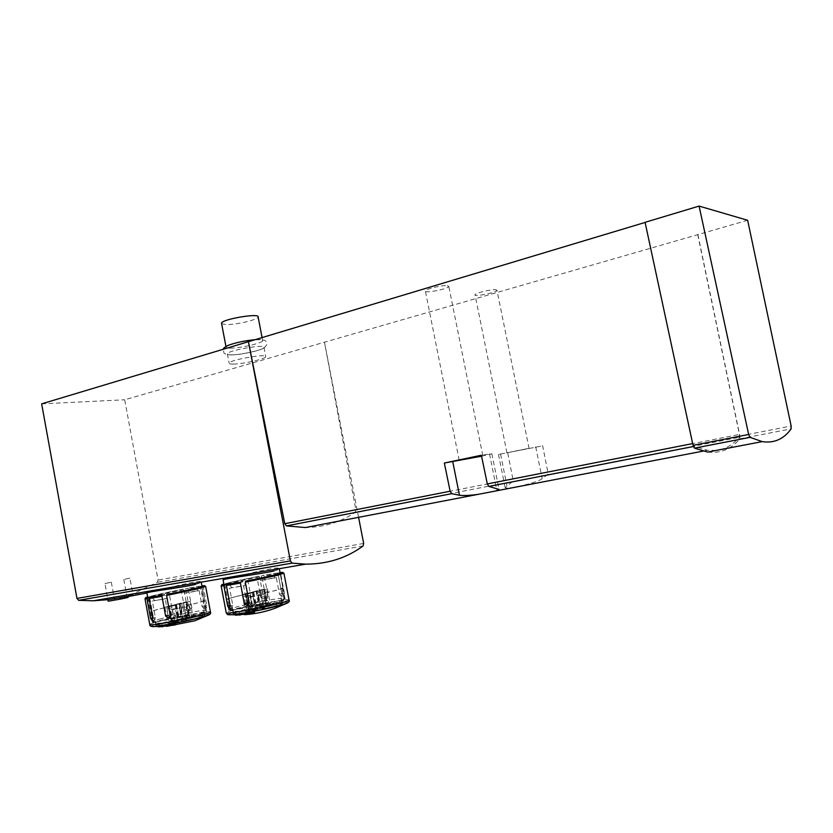 <?xml version="1.0" encoding="UTF-8"?>
<svg xmlns="http://www.w3.org/2000/svg" width="833" height="833" viewBox="0 0 833 833"><rect width="100%" height="100%" fill="white"/><g stroke="black" fill="none" stroke-linecap="round" stroke-linejoin="round"><path stroke-width="0.62" stroke-dasharray="4.17 3.12" d="M747.649 220.276L124.679 399.778L158.072 580.049L157.333 582.34L132.801 593.846L146.348 591.638L114.329 598.667L127.907 596.345M273.953 570.98C277.993 569.897 279.763 569.085 279.274 568.543C277.92 565.951 244.423 574.583 229.679 578.612L223.067 579.862M195.484 584.422C199.733 583.287 201.628 582.444 201.19 581.903C200.097 579.529 169.307 587.64 154.376 591.555L146.889 592.919M716.109 450.445L707.509 450.278L694.274 446.363L692.858 443.552L645.106 222.432M507.797 453.142L512.847 478.954L512.451 481.557L505.183 487.721C506.183 489.689 535.515 483.432 542.2 478.746L547.5 474.716L547.854 472.082L542.658 445.842L498.467 454.443L542.658 445.842M697.71 234.573L739.392 434.462L739.308 437.283C734.165 443.406 728.188 447.456 721.378 449.435M233.323 364.083C243.038 364.073 265.696 358.95 265.758 356.743C267.862 353.182 229.2 359.929 229.127 363.146C228.992 363.813 230.387 364.125 233.323 364.083M447.279 285.636L448.81 286.406C448.404 288.978 423.924 293.695 425.351 290.925C425.444 289.072 442.177 285.021 447.279 285.636M495.76 289.728L496.989 290.353C496.635 292.591 473.706 297.162 475.018 294.726C475.081 293.081 491.251 289.166 495.76 289.728M41.65 403.859L124.679 399.778M358.575 517.335L324.464 342.176L355.826 509.786L355.254 512.233C340.78 522.104 324.172 527.216 305.409 527.549M527.997 448.518L506.943 452.788L527.997 448.518M481.464 455.672L482.796 455.568L481.516 455.922M481.578 456.203L491.876 453.787L481.37 455.224M697.898 234.614L739.891 436.023L739.819 438.835C731.312 449.164 720.597 453.569 707.665 452.069M104.958 583.569L111.31 582.184L104.958 583.569L107.905 599.677M129.906 578.112L123.784 579.456L129.906 578.112L133.082 595.324L146.608 593.054L146.348 591.638M123.784 579.456L126.96 596.772L133.082 595.324M111.31 582.184L114.517 599.698L128.115 597.428M221.609 323.641L225.805 324.568C235.583 324.995 258.168 319.726 258.136 317.009M230.293 348.132C240.029 348.288 262.655 343.113 262.676 340.697C264.727 336.844 226.076 343.508 226.055 347.028C225.93 347.746 227.347 348.121 230.293 348.132M231.574 354.868C241.299 354.952 263.946 349.798 263.978 347.476C266.05 343.748 227.399 350.443 227.357 353.838C227.222 354.535 228.627 354.879 231.574 354.868M259.854 607.684L245.485 611.734L252.878 610.61L270.621 605.601L259.854 607.684L256.679 590.899L260.125 589.993L263.301 606.716M182.854 619.481L167.954 623.521L174.722 622.49L193.152 617.472L182.854 619.481L179.855 603.384L183.437 602.478L186.425 618.503M260.125 589.993L267.435 588.806L264.769 589.702L249.64 593.481L252.878 610.61M253.19 592.555L256.418 609.61M249.64 593.481L242.268 594.679L245.485 611.734M242.268 594.679L245.829 593.742L249.036 610.735M245.829 593.742L256.679 590.899M267.435 588.806L270.621 605.601M263.999 589.712L267.195 606.57M263.769 589.785L245.568 593.648L263.769 589.785L266.893 603.415L256.418 606.143L248.151 607.299L266.352 603.373M183.437 602.478L190.143 601.384L171.681 606.101L174.722 622.49M175.357 605.154L178.397 621.491M171.681 606.101L164.924 607.195L167.954 623.521M164.924 607.195L168.61 606.247L171.629 622.522M168.61 606.247L179.855 603.384M190.143 601.384L193.152 617.472M186.571 602.29L189.58 618.45M186.311 602.374L168.568 606.143L186.311 602.374L189.091 615.431L170.994 619.231L188.737 615.389M253.815 592.409L256.418 606.143M246.068 593.658L248.651 607.34M256.054 591.045L258.615 604.571M265.748 603.894L249.338 606.799L265.748 603.894L263.957 594.481L261.041 595.262L262.832 604.716M175.992 605.018L178.429 618.169M168.88 606.164L171.317 619.263M179.241 603.529L181.646 616.493M187.769 615.962L172.369 618.68L187.769 615.962L186.082 606.934L183.052 607.715L184.739 616.774M261.041 595.262L247.568 597.417L249.338 606.799M247.568 597.417L250.504 596.626L252.274 605.976M250.504 596.626L263.957 594.481M183.052 607.715L170.703 609.694L172.369 618.68M170.703 609.694L173.753 608.902L175.419 617.867M173.753 608.902L186.082 606.934M127.959 596.595L126.96 596.772M108.186 601.197L114.517 599.698M262.374 607.726L261.958 608.309L263.749 608.444L276.91 606.434L281.929 604.05L282.012 603.488L266.071 605.945L262.374 607.726L261.656 603.935L261.239 604.529L276.181 602.634L281.19 600.166L280.94 597.865L284.594 597.74L284.022 599.812L281.793 588.108L282.72 587.921L284.594 597.74M254.304 612.442L253.555 608.496L252.264 608.402L280.919 601.749C284.355 600.593 284.376 600.124 280.971 600.364M253.555 608.496L252.451 609.298L242.955 610.891C253.534 610.36 263.78 608.288 273.682 604.696L284.022 599.812M239.696 614.285L239.133 611.339L242.955 610.891M239.133 611.339L233.511 611.203L232.782 609.225L229.492 609.256L227.596 599.323C228.003 598.396 236.228 596.241 252.274 592.846L254.554 604.383C239.061 607.705 231.126 609.891 230.762 610.933L229.492 609.256M261.656 603.935L262.728 603.196C243.475 606.799 224.858 611.911 233.729 611.245M255.46 609.787L249.556 610.683L255.814 609.683L252.805 610.058L250.015 595.303L244.111 596.251L250.015 595.303M252.805 610.058L249.556 610.683M266.331 606.716L260.458 607.611L266.675 606.622L263.478 591.732L257.626 592.68L263.478 591.732M260.802 607.517L263.218 606.372L269.08 605.476L266.675 606.622M254.554 604.383L252.274 592.846M266.071 605.945L265.009 600.364L262.728 603.196M260.625 606.362L258.345 594.356L260.625 606.362C274.14 603.467 281.971 601.405 284.136 600.156M250.087 612.547L248.994 606.716L252.264 608.402M230.481 605.539L232.209 607.778L232.792 605.331L229.564 588.181L243.611 585.838L246.88 603.123L250.264 604.935L251.972 602.165L247.88 580.559L255.544 579.029C271.693 575.655 279.857 573.645 280.023 573L277.91 573.083L279.826 572.604L280.627 573.375L284.428 593.304L283.876 595.678L281.835 593.596L278.055 573.729L264.269 576.072L268.018 595.793L266.581 598.365L263.322 596.657L259.573 576.957L258.771 576.197L256.835 576.675C240.112 579.903 223.025 583.902 224.754 584.225L226.461 584.183L230.158 605.633M263.322 596.657L260.75 597.355L256.835 576.675M260.75 597.355L264.155 599.052L265.633 596.438L262.489 579.883L260.365 580.414L261.708 575.749L263.499 575.301L264.269 576.072M281.835 593.596L279.482 594.241L276.306 577.561L262.489 579.883M279.482 594.241L281.429 596.345L281.898 593.991L277.91 573.083M258.459 594.387C274.609 590.951 282.751 588.806 282.876 587.963L282.72 587.921M283.959 573.343L280.627 573.375M259.573 576.957C241.424 580.414 221.443 584.995 221.099 585.818M258.771 576.197L223.827 583.923M278.055 573.729L277.285 572.958L263.499 575.301M277.285 572.958L261.708 575.749M231.834 587.609L228.752 583.902L242.799 581.528L245.86 585.276L229.564 588.181M275.504 573.396L274.192 578.092L260.365 580.414M243.611 585.838L245.86 585.276M274.192 578.092L276.306 577.561M258.345 594.356C273.953 591.045 281.814 588.973 281.939 588.15L281.793 588.108M224.754 584.225L227.596 599.323L228.565 599.135L230.793 610.953M230.762 610.933L228.534 599.125C228.929 598.229 236.874 596.147 252.378 592.867M246.891 610.964L244.111 596.251M249.91 610.579L247.057 595.48M255.814 609.683L252.94 594.533M263.218 606.372L260.479 591.93M260.458 607.611L257.626 592.68M269.08 605.476L266.331 590.982M186.092 619.388L185.613 619.991L187.206 620.106L199.274 618.263L204.21 615.962L204.439 615.4L189.799 617.649L186.092 619.388L185.415 615.754L184.936 616.358L198.598 614.619L203.512 612.234L203.439 610.006L206.334 609.985L205.772 611.963L203.668 600.749L204.564 600.572L206.334 609.985M175.492 624.334L174.784 620.564L173.462 620.481L202.856 613.65C205.72 612.682 205.855 612.276 203.283 612.432M174.784 620.564L175.461 620.762L173.941 621.293L193.485 617.388L205.772 611.963M162.279 625.989L161.758 623.157L165.257 622.751M161.758 623.157L156.198 623.032L155.407 621.179L152.918 621.168L148.493 597.178L149.638 597.167L153.418 617.617L152.647 617.826M185.415 615.754L186.53 615.035C168.245 618.461 149.013 623.563 156.489 623.084M177.491 621.657L172.077 622.48L177.856 621.553L174.743 621.949L172.119 607.83L166.715 608.694L172.119 607.83M174.743 621.949L172.077 622.48M188.768 618.586L183.385 619.408L189.133 618.492L186.092 604.237L180.719 605.102L186.092 604.237M183.749 619.315L191.642 617.357L189.133 618.492M154.115 622.74L152.866 621.116L151.106 611.609C152.304 610.599 160.811 608.423 176.627 605.091L178.731 616.16C163.435 619.429 155.23 621.616 154.115 622.74L152.023 611.422C153.157 610.443 161.373 608.35 176.669 605.122M178.731 616.16L176.627 605.091M189.799 617.649L188.81 612.297L186.53 615.035M181.438 618.534L179.303 607.049L181.438 618.534C195.328 615.566 203.419 613.463 205.72 612.224M171.286 624.469L170.244 618.888L173.462 620.481M153.418 617.617L154.886 619.804L155.365 617.461L152.324 601.041L165.194 598.896L168.256 615.441L171.411 617.191L173.087 614.535L169.245 593.856L176.617 592.388C193.037 588.962 201.461 586.921 201.888 586.245L200.43 586.286L201.94 585.922M202.419 585.797L203.242 586.526L206.813 605.633L206.355 607.903L204.564 605.872L201.003 586.828L188.341 588.983L191.871 607.892L190.486 610.37L187.425 608.715L184.77 609.402L181.073 589.577C164.632 592.752 146.868 596.876 148.493 597.178M184.77 609.402L187.956 611.058L189.403 608.538L186.446 592.659L184.239 593.2L185.707 588.702L187.56 588.254L188.341 588.983M204.564 605.872L202.117 606.518L199.129 590.535L186.446 592.659M202.117 606.518L203.814 608.569L204.179 606.33L200.43 586.286M179.345 607.08C195.776 603.602 204.179 601.426 204.564 600.572L201.888 586.245M187.425 608.715L183.906 589.816L183.083 589.098L181.073 589.577M205.678 586.547L203.242 586.526M183.906 589.816C166.059 593.211 145.306 597.938 144.963 598.719M183.083 589.098L147.618 596.917M201.003 586.828L200.232 586.088L187.56 588.254M200.232 586.088L185.707 588.702M154.678 600.468L151.575 596.938L164.424 594.772L167.527 598.323L152.324 601.041M198.379 586.536L196.932 591.076L184.239 593.2M165.194 598.896L167.527 598.323M196.932 591.076L199.129 590.535M179.303 607.049C195.161 603.686 203.283 601.582 203.668 600.749M151.106 611.609L152.023 611.422M169.328 622.782L166.715 608.694M172.452 622.386L169.765 607.913M177.856 621.553L175.159 607.049M186.269 618.19L183.687 604.341M183.385 619.408L180.719 605.102M191.642 617.357L189.049 603.467M363.105 545.948L157.333 582.34M693.358 446.54L694.274 446.363M547.5 474.716L739.308 437.283M547.854 472.082L739.392 434.462M355.826 509.786L512.847 478.954M355.254 512.233L512.451 481.557M535.723 446.904L542.2 478.746M500.591 454.256L506.912 485.587M489.523 453.975L496.385 488.107M739.891 436.023L791.142 425.996M739.819 438.835L791.142 428.86M363.667 543.428L158.072 580.049M235.104 607.382C249.775 603.269 283.897 596.99 284.938 598.229C289.582 599.396 230.043 611.745 228.711 609.871L235.104 607.382M239.581 611.474C257.73 606.372 294.434 600.708 276.358 605.862L247.432 612.151C233.865 614.285 231.251 614.067 239.581 611.474M159.478 619.127C174.347 615.118 205.72 609.277 206.522 610.391C210.759 611.432 153.282 623.5 152.21 621.762L159.478 619.127M163.601 623.084C182.448 617.961 216.174 612.755 197.327 617.93L169.068 624.042C156.573 626.01 154.751 625.687 163.601 623.084M144.973 591.742L145.244 593.231M138.976 593.648L139.163 594.679M126.574 596.563L126.772 597.605M265.009 600.364L254.107 602.509M287.739 602.811C292.591 599.312 227.107 612.39 228.252 614.702M248.994 606.716L260.375 604.477M282.012 603.488L280.94 597.865M233.834 614.796L232.782 609.225M251.972 602.165L249.244 602.915M284.428 593.304L281.898 593.991M289.093 600.124L289.03 599.875C287.354 597.917 227.117 610.141 226.18 612.651M268.018 595.793L265.633 596.438M232.792 605.331L230.231 606.028M234.198 615.15L233.448 611.183M235.687 614.816L235.031 611.328M253.034 612.37L252.451 609.298M252.743 612.349L251.983 608.34M263.676 606.851L262.947 603.009M281.929 604.05L281.19 600.166M280.648 604.935L279.919 601.103M276.91 606.434L276.181 602.634M263.749 608.444L263.041 604.664M152.866 621.116L156.198 623.032L156.896 626.832M188.81 612.297L178.356 614.358M209.187 614.733C213.633 611.537 150.606 624.354 151.741 626.426M170.244 618.888L181.146 616.743M204.439 615.4L203.439 610.006M156.396 626.489L155.407 621.179M173.087 614.535L170.255 615.285M206.813 605.633L204.179 606.33M210.489 612.161L210.437 611.963C209.135 610.12 150.471 622.209 149.742 624.49M191.871 607.892L189.403 608.538M155.365 617.461L152.71 618.159M158.447 626.51L157.822 623.157M174.503 624.302L173.941 621.293M173.878 624.261L173.17 620.429M187.456 618.523L186.769 614.837M204.21 615.962L203.512 612.234M202.867 616.826L202.18 613.15M199.274 618.263L198.598 614.619M187.206 620.106L186.53 616.482M702.99 451.142L707.509 450.278M498.467 454.443L505.183 487.721M491.876 453.787L498.957 488.961M529.09 448.435L496.989 290.353M506.943 452.788L475.018 294.726M482.796 455.568L448.81 286.406M459.17 460.191L425.351 290.925M225.951 346.476L226.055 347.028M262.083 337.584L262.676 340.697M255.096 339.687C269.455 339.843 264.821 341.186 266.737 344.779L264.353 347.809C262.218 349.86 242.705 354.639 231.355 354.92C221.974 354.202 224.212 352.984 223.4 349.214M227.357 353.838L229.127 363.146M263.978 347.476L265.758 356.743M223.983 584.735L228.711 609.871L231.897 613.307L237.926 613.525L260.042 609.735L280.513 604.539L283.855 602.53L284.938 598.229L280.221 573.52M147.753 597.615L152.21 621.762L155.105 625.01L162.341 625.062L190.455 619.658C205.907 615.806 204.481 615.223 205.553 614.369L206.522 610.391L202.086 586.703M245.1 593.742L248.307 610.693M264.769 589.702L267.987 606.601M168.11 606.237L171.129 622.48M187.113 602.301L190.132 618.482M264.3 589.806L266.893 603.415M245.568 593.648L248.151 607.299M186.665 602.394L189.091 615.431M168.568 606.143L170.994 619.231M233.511 611.203L229.544 609.485M282.876 587.963L280.023 573M282.366 572.396L283.459 573.135M266.591 598.386L264.155 599.052M232.209 607.778L229.585 608.496M250.275 604.935L247.64 605.664M283.876 595.678L281.429 596.355M284.178 599.864L281.939 588.15M254.888 612.578L254.148 608.704M233.594 615.056L232.678 610.162M261.958 608.309L261.239 604.529M282.345 603.55L281.45 598.854M204.2 585.661L205.251 586.37M190.486 610.381L187.956 611.047M154.876 619.804L152.168 620.523M171.421 617.201L168.683 617.93M206.355 607.903L203.814 608.579M176.148 624.479L175.461 620.762M156.229 626.749L155.344 621.97M185.603 619.991L184.936 616.358M204.699 615.452L203.835 610.849"/><path stroke-width="1.25" d="M120.181 597.563L120.462 599.094L128.115 597.428L127.907 596.345L107.905 599.677L93.348 600.78L78.666 600.333L76.969 598.427L41.65 403.859L645.106 222.432M358.575 517.335L363.667 543.428L363.105 545.948C346.643 558.048 327.473 564.118 305.596 564.149L292.039 563.118L290.384 560.911L248.432 341.686L284.782 523.697L450.143 491.22L444.333 463.033L481.578 456.203M223.983 584.735L223.067 579.862C223.202 578.654 259.927 574.187 273.953 570.98M147.753 597.615L146.889 592.919C146.889 591.794 181.521 587.702 195.484 584.422M444.333 463.033L481.37 455.224L487.315 483.921L488.877 486.42L499.05 489.44L495.729 490.981L478.267 494.333C470.166 495.479 463.898 495.781 459.452 495.25L451.725 493.667L450.143 491.22M762.195 441.625L707.665 452.069L694.441 448.154L693.025 445.353L645.086 222.328L699.085 206.084L747.649 220.276L791.142 425.996L791.142 428.86C783.686 439.178 774.034 443.427 762.195 441.625L750.023 437.356L748.659 434.472L699.085 206.084M478.257 494.333L305.409 527.549L286.437 525.904L284.782 523.697M721.378 449.435L716.109 450.445M481.516 455.922L459.17 460.191L481.464 455.672M262.083 337.584L258.136 317.009C260.094 312.729 221.463 319.268 221.526 323.225L221.609 323.641M146.608 593.054L127.959 596.595M107.905 599.677L108.186 601.197L120.462 599.094M228.252 614.702L235.687 614.816M235.437 614.848L250.087 612.547L254.304 612.442L253.19 613.203L253.034 612.37M235.77 615.243L253.19 613.203M226.461 584.183L224.389 584.693L223.879 585.807L227.732 606.278L229.585 608.486L230.231 606.028L226.368 585.484L240.425 583.121L244.329 603.821L247.64 605.664L249.244 602.915L245.329 582.205L245.829 581.07L247.88 580.559M245.329 582.205L277.514 575.301L283.928 573.177M221.849 584.714L221.162 585.943L223.879 585.807M223.827 583.923L221.859 584.683L224.389 584.693M245.829 581.07C266.622 577.102 287.104 572.209 282.366 572.396L280.044 572.583M226.368 585.484L226.826 584.381L240.883 582.007L240.425 583.121M242.799 581.528L240.883 582.007M226.826 584.381L228.752 583.902M151.741 626.426L158.447 626.51M158.124 626.541L171.286 624.469L175.492 624.334L176.159 624.521L174.638 625.031L174.503 624.302M158.52 626.895L174.638 625.031M149.638 597.167L147.483 597.688L146.952 598.76L150.565 618.367L152.158 620.512L152.71 618.159L149.076 598.5L161.946 596.334L165.621 616.139L168.683 617.93L170.255 615.285L166.579 595.46L167.11 594.366L169.245 593.856M201.94 585.922L204.2 585.661C208.677 585.474 187.394 590.503 167.11 594.366M166.579 595.46L198.254 588.712L205.647 586.411M145.692 597.667L145.004 598.833L146.952 598.76M147.618 596.917L145.713 597.636L147.483 597.688M149.076 598.5L149.576 597.428L162.435 595.251L161.946 596.334M164.424 594.772L162.435 595.251M149.576 597.428L151.575 596.938M292.039 563.118L78.666 600.333M487.315 483.921L692.65 443.593M488.877 486.42L693.358 446.54M286.437 525.904L451.725 493.667M452.767 461.721L459.452 495.25M693.025 445.353L748.659 434.472M694.441 448.154L750.023 437.356M290.384 560.911L76.969 598.427M226.18 612.651L226.232 612.901C228.263 614.993 225.774 614.764 232.876 614.754C242.903 613.806 270.329 608.319 281.773 604.977L287.739 602.811M230.158 605.633L227.732 606.278M221.162 585.943L226.232 612.901C226.857 614.462 266.976 607.07 282.699 602.478C287.479 601.114 289.582 600.249 289.03 599.875L283.959 573.343M246.88 603.123L244.329 603.821M239.873 615.212L239.696 614.285M149.742 624.49L149.773 624.688C149.742 626.333 151.721 626.916 155.688 626.458C164.663 625.604 190.465 620.429 202.284 617.118L209.187 614.733M152.647 617.826L150.565 618.367M145.004 598.833L149.773 624.688C150.221 626.083 187.071 619.221 203.117 614.733C208.5 613.255 210.936 612.328 210.437 611.963L205.678 586.547M168.256 615.441L165.621 616.139M162.445 626.874L162.279 625.989M305.596 564.149L93.348 600.78M495.729 490.97L702.99 451.142M221.526 323.225L225.951 346.476M223.4 349.214C222.952 348.517 224.525 347.236 228.117 345.393C235.843 342.561 244.829 340.655 255.096 339.687M279.294 568.689L280.221 573.52M201.242 582.173L202.086 586.703M244.486 614.671C255.106 613.994 265.373 611.839 275.306 608.184L285.532 603.81C288.749 602.561 289.936 601.332 289.093 600.124M166.61 626.385L194.901 620.772L207.25 615.608C210.02 614.629 211.103 613.484 210.489 612.161"/></g></svg>
